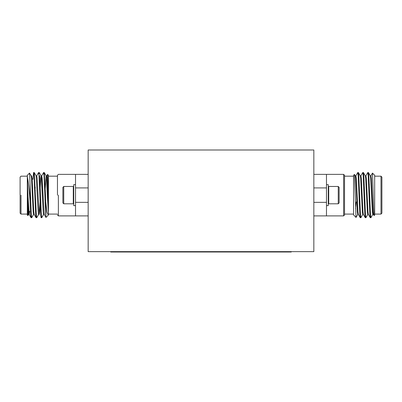 <?xml version="1.0" encoding="UTF-8"?>
<svg xmlns="http://www.w3.org/2000/svg" width="402" height="402" viewBox="0 0 402 402"><rect width="100%" height="100%" fill="white"/><g stroke="black" fill="none" stroke-linecap="round" stroke-linejoin="round"><path stroke-width="0.6" d="M62.888 202.93L62.888 187.332L63.752 186.468L73.285 186.468L73.285 198.452L73.285 186.468L73.722 186.9L73.285 186.468L63.752 186.468L63.752 203.799L63.752 186.468L62.888 187.332L62.888 202.93L63.752 203.799L73.285 203.799L73.285 198.452L73.285 203.799L73.722 203.367L73.285 203.799L63.752 203.799L62.888 202.93M73.722 205.603L73.722 184.664L73.722 205.603L75.526 205.603L73.722 205.603M30.029 200.945L30.663 214.678L31.029 217.653L31.396 216.055L31.085 217.698L31.763 217.653L31.291 214.678L30.029 183.654L30.029 200.945C29.19 189.186 28.286 181.101 27.321 176.689L27.321 202.915L27.914 215.588L27.321 202.915L27.321 214.99L27.321 195.131L28.155 211.854L28.577 214.442L28.155 211.854L27.321 195.131L27.321 181.603L28.783 211.854L29.2 214.442L29.668 211.201L29.2 214.442L28.577 214.442L29.2 214.442L27.949 195.131L27.321 175.272L29.507 173.091L27.321 175.272L27.321 176.689C28.286 181.101 29.19 189.186 30.029 200.945L30.663 214.678L31.029 217.653L31.708 217.698L31.291 214.678L30.029 183.654L30.029 200.945M32.964 179.292L33.537 172.609L34.009 175.589L35.677 214.678L36.044 217.653L36.411 216.055L36.1 217.698L36.723 217.698L36.306 214.678L34.27 172.609L36.306 214.678L36.723 217.698L36.044 217.653L34.155 214.387L33.798 211.854L32.13 178.408L31.708 175.825L32.13 178.408L33.798 211.854L34.155 214.387L36.044 217.653L34.009 175.589L33.592 172.564L34.27 172.609L33.904 174.212L34.215 172.564L33.537 172.609L32.964 179.292M38.552 172.609L39.024 175.589L40.692 214.678L41.059 217.653L41.426 216.055L41.115 217.698L41.738 217.698L41.321 214.678L39.652 175.589L41.321 214.678L41.738 217.698L41.059 217.653L40.692 214.678L39.024 175.589L38.607 172.564L39.285 172.609L38.919 174.212L39.23 172.564L38.607 172.564L36.662 175.875L38.552 172.609M43.567 172.609L44.039 175.589L45.738 215.075L45.738 201.884L46.928 212.135L48.285 215.1L46.928 212.135L45.738 201.884L44.3 172.609L45.501 195.131L45.949 217.442L44.039 175.589L43.622 172.564L44.3 172.609L43.934 174.212L44.245 172.564L43.622 172.564L41.677 175.875L43.567 172.609M21.004 195.131L21.004 214.09L21.004 195.131M20.1 195.131L20.1 177.081L21.004 176.177L27.321 176.177L21.004 176.177L20.1 177.081L20.1 213.186L20.1 195.131M29.542 173.101L30.029 183.654L29.542 173.101L31.145 175.875L31.502 178.408L33.17 211.854L33.592 214.442L33.17 211.854L31.502 178.408L31.145 175.875L29.542 173.101M48.446 214.763L48.446 214.09L57.471 214.09L48.446 214.09L48.446 214.763L48.446 213.934L48.446 214.763M48.446 175.272L48.446 213.934L46.19 175.875L48.446 213.934L48.009 195.131L47.175 178.408L46.753 175.825L47.175 178.408L48.446 205.151L47.577 174.403L48.446 198.261L48.446 175.272L47.577 174.403L48.446 175.272M34.542 186.694L34.281 180.609L34.542 186.694M35.13 203.196L35.291 199.648L35.13 203.196M36.723 175.825L37.145 178.408L39.17 214.387L37.145 178.408L36.723 175.825L36.1 175.825L36.723 175.825M39.23 214.442L40.306 199.648L39.652 211.854L39.23 214.442L38.607 214.442L38.185 211.854L36.16 175.875L38.185 211.854L38.607 214.442L39.23 214.442M41.738 175.825L42.16 178.408L44.185 214.387L42.16 178.408L41.738 175.825L41.115 175.825L40.692 178.408L40.039 190.618L40.692 178.408L41.115 175.825L41.738 175.825M45.16 203.196L45.32 199.648L45.16 203.196M28.889 213.035L29.039 211.201L28.889 213.035M33.652 214.387L33.904 213.035L33.652 214.387L31.763 217.653L33.652 214.387M35.024 190.618L35.185 187.066L35.024 190.618M41.175 175.875L43.2 211.854L43.622 214.442L43.2 211.854L41.532 178.408L41.175 175.875L39.285 172.609L41.175 175.875M45.054 190.618L46.129 175.825L45.054 190.618M58.375 195.131L58.375 215.894L75.526 215.894L75.526 174.373L88.164 174.373L75.526 174.373L75.526 187.91L88.164 187.91L75.526 187.91L75.526 202.352L88.164 202.352L75.526 202.352L75.526 215.894L88.164 215.894L58.375 215.894L58.375 195.131M57.471 195.131L57.471 175.272L58.375 174.373L75.526 174.373L58.375 174.373L57.471 175.272L57.471 195.131M372.86 214.387L370.915 217.698L370.498 214.678L368.83 175.589L368.463 172.609L368.096 174.212M367.845 214.387L365.9 217.698L365.483 214.678L363.815 175.589L363.448 172.609L363.081 174.212M362.83 214.387L360.885 217.698L360.468 214.678L358.8 175.589L358.433 172.609L358.066 174.212M370.604 216.055L370.237 217.653L369.87 214.678L368.202 175.589L367.785 172.564L365.84 175.875M365.589 216.055L365.222 217.653L364.855 214.678L363.187 175.589L362.77 172.564L360.825 175.875M360.574 216.055L360.207 217.653L359.84 214.678L358.172 175.589L357.755 172.564L355.81 175.875M372.493 173.091L374.679 175.272L374.679 214.99L374.046 215.572L373.654 208.759L372.493 173.091L370.855 175.875M374.679 214.09L380.995 214.09L380.995 176.177L374.679 176.177M380.995 176.177L381.9 177.081L381.9 213.186L380.995 214.09M356.011 217.447L353.554 214.824L353.554 175.272L354.463 174.418L356.016 217.452L357.815 214.387M356.262 201.884L355.559 208.578M353.715 215.1L353.554 214.763M369.262 201.618L369.262 184.242M373.423 214.442L372.8 214.442L372.378 211.854L370.709 178.408L370.353 175.875L368.463 172.609M368.408 214.442L367.785 214.442L367.363 211.854L365.694 178.408L365.338 175.875L363.448 172.609M364.363 187.066L364.202 190.618M363.393 214.442L362.77 214.442L362.348 211.854L360.679 178.408L360.323 175.875L358.433 172.609M359.348 187.066L359.187 190.618M358.378 214.442L357.755 214.442L357.333 211.854L355.664 178.408L355.308 175.875L354.463 174.418M374.046 215.572L373.363 214.387L373.006 211.854L371.337 178.408L370.915 175.825L370.292 175.825M370.237 217.653L368.348 214.387L367.991 211.854L366.322 178.408L365.9 175.825L365.277 175.825M364.468 199.648L364.307 203.196M365.222 217.653L363.333 214.387L362.976 211.854L361.308 178.408L360.885 175.825L360.262 175.825M359.453 199.648L359.293 203.196M360.207 217.653L358.318 214.387L357.961 211.854L356.293 178.408L355.87 175.825L355.247 175.825M343.625 215.894L343.625 174.373L344.529 175.272L344.529 214.99L343.625 215.894L313.836 215.894M313.836 202.352L326.474 202.352L326.474 215.894M313.836 174.373L326.474 174.373L326.474 202.352M326.474 187.91L313.836 187.91M328.278 203.367L328.715 203.799L328.715 186.468L328.278 186.9M338.248 186.468L339.112 187.332L339.112 202.93L338.248 203.799L338.248 186.468L328.715 186.468M326.474 205.603L328.278 205.603L328.278 184.664L326.474 184.664M291.269 251.642L291.269 252.004L110.731 252.004L110.731 251.642M88.164 242.612L88.164 149.996L313.836 149.996L313.836 251.642L88.164 251.642L88.164 242.612M119.756 251.642L119.756 252.004M282.244 252.004L282.244 251.642M45.346 190.618L44.722 190.618L45.346 190.618M40.331 190.618L39.708 190.618L40.331 190.618M35.316 190.618L34.693 190.618L35.316 190.618M45.652 199.648L45.029 199.648L45.652 199.648M40.637 199.648L40.014 199.648L40.637 199.648M35.622 199.648L34.999 199.648L35.622 199.648M75.526 184.664L73.722 184.664L75.526 184.664M27.321 214.09L21.004 214.09L20.1 213.186L21.004 214.09L27.321 214.09M27.321 214.99L27.914 215.583L27.321 214.99M48.446 176.177L57.471 176.177L48.446 176.177M48.119 215.316L45.984 217.452L48.119 215.316M32.738 179.066L32.175 179.066L32.738 179.066M31.095 211.201L30.467 211.201L31.095 211.201M31.708 175.825L31.085 175.825L31.708 175.825M34.215 214.442L33.592 214.442L34.215 214.442M44.245 214.442L43.622 214.442L44.245 214.442M46.753 175.825L46.129 175.825L46.753 175.825M31.029 217.653L29.14 214.387L31.029 217.653M47.536 174.418L46.692 175.875L47.536 174.418M45.949 217.442L44.185 214.387L45.949 217.442M28.637 214.387L27.954 215.572L28.637 214.387M36.16 175.875L34.27 172.609L36.16 175.875M38.667 214.387L36.778 217.653L38.667 214.387M43.682 214.387L41.793 217.653L43.682 214.387M46.19 175.875L44.3 172.609L46.19 175.875M48.446 214.824L48.285 215.095L48.446 214.824M57.471 214.99L58.375 215.894L57.471 214.99M359.162 199.648L359.785 199.648L359.162 199.648M364.177 199.648L364.8 199.648L364.177 199.648M358.855 190.618L359.478 190.618L358.855 190.618M363.87 190.618L364.493 190.618L363.87 190.618M368.408 172.564L367.785 172.564M363.393 172.564L362.77 172.564M358.378 172.564L357.755 172.564M370.915 217.698L370.292 217.698M365.9 217.698L365.277 217.698M360.885 217.698L360.262 217.698M353.554 176.177L344.529 176.177M353.554 214.09L344.529 214.09M369.674 211.201L370.302 211.201M368.438 179.89L369.036 179.292M343.625 174.373L326.474 174.373M338.248 203.799L328.715 203.799"/></g></svg>
